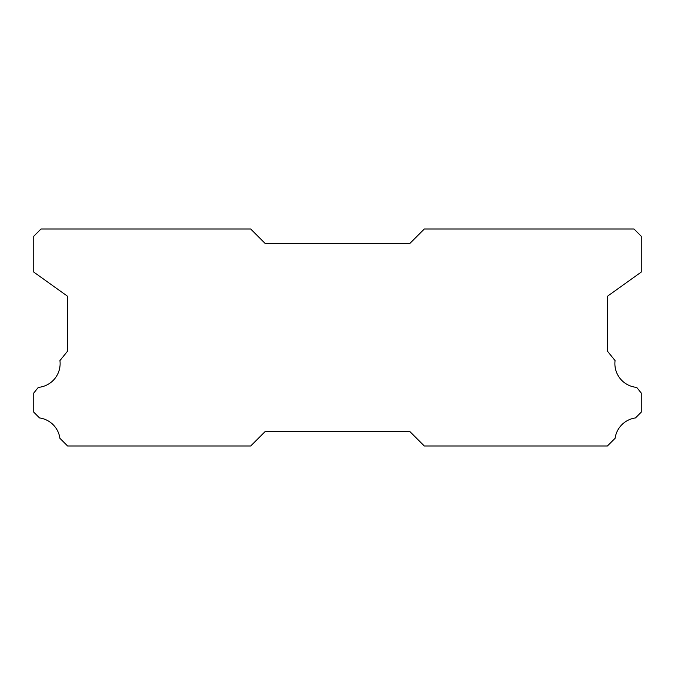 <?xml version="1.0" encoding="UTF-8"?>
<svg xmlns="http://www.w3.org/2000/svg" width="675" height="675" viewBox="0 0 675 675"><rect width="100%" height="100%" fill="white"/><g stroke="black" fill="none" stroke-linecap="round" stroke-linejoin="round"><path stroke-width="1.01" d="M636.685 387.382A23.87 23.87 0 0 1 615.068 360.61L607.407 351.11L607.407 296.291L641.25 272.067L641.25 236.25L634.019 229.019L424.288 229.019L409.818 243.481L265.182 243.481L250.712 229.019L40.981 229.019L33.75 236.25L33.75 272.067L67.593 296.291L67.593 351.11L59.932 360.61A23.87 23.87 0 0 1 38.315 387.382L33.75 393.044L33.75 412.147L39.53 417.935A23.87 23.87 0 0 1 59.889 438.278L67.593 445.981L250.712 445.981L265.182 431.519L409.818 431.519L424.288 445.981L607.407 445.981L615.111 438.278A23.87 23.87 0 0 1 635.47 417.935L641.25 412.147L641.25 393.044L636.685 387.382"/></g></svg>
